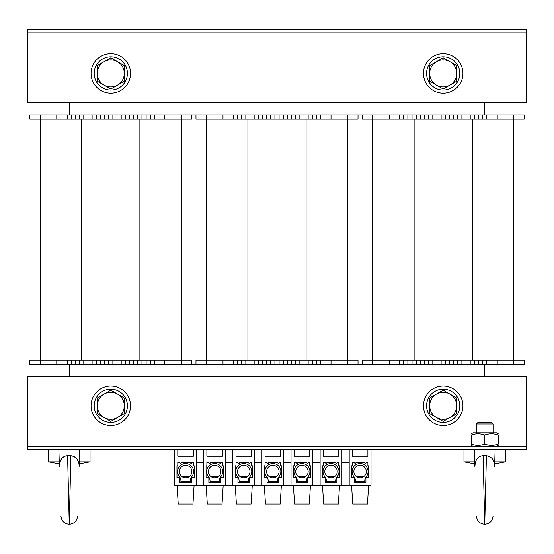 <?xml version="1.0" encoding="UTF-8"?>
<svg xmlns="http://www.w3.org/2000/svg" width="554" height="554" viewBox="0 0 554 554"><rect width="100%" height="100%" fill="white"/><g stroke="black" fill="none" stroke-linecap="round" stroke-linejoin="round"><path stroke-width="0.83" d="M513.835 114.955L513.835 119.11L399.572 119.11L399.572 114.955L524.222 114.955L524.222 119.11L513.835 119.11L513.835 360.1L524.222 360.1L524.222 364.255L233.373 364.255L233.373 360.1L195.977 360.1L195.977 364.255L104.567 364.255L104.567 360.1L29.777 360.1L29.777 364.255L29.777 360.1M358.022 114.955L358.022 119.11L233.373 119.11L233.373 114.955L362.178 114.955L362.178 119.11L372.565 119.11L372.565 360.1L362.178 360.1L362.178 364.255M191.822 114.955L191.822 119.11L104.567 119.11L104.567 114.955L195.977 114.955L195.977 119.11L206.365 119.11L206.365 360.1L206.365 119.11L233.373 119.11M69.25 102.49L69.25 114.955M69.25 364.255L69.25 376.72M484.75 376.72L484.75 364.255M484.75 114.955L484.75 102.49M513.835 364.255L513.835 360.1L372.565 360.1L372.565 364.255M399.572 364.255L399.572 360.1L399.572 364.255M412.038 364.255L412.038 360.1M424.502 364.255L424.502 360.1L424.502 364.255M436.968 364.255L436.968 360.1L436.968 364.255M449.433 364.255L449.433 360.1M461.897 364.255L461.897 360.1M474.363 364.255L474.363 360.1L474.363 364.255M486.827 364.255L486.827 360.1M372.565 114.955L399.572 114.955L399.572 119.11L399.572 114.955L399.572 119.11L372.565 119.11L372.565 114.955L362.178 114.955M412.038 114.955L412.038 119.11M424.502 114.955L424.502 119.11L424.502 114.955M436.968 114.955L436.968 119.11M449.433 114.955L449.433 119.11M461.897 114.955L461.897 119.11M474.363 114.955L474.363 119.11M486.827 114.955L486.827 119.11M524.222 114.955L524.222 119.11M347.635 114.955L347.635 360.1L233.373 360.1M358.022 364.255L358.022 360.1L347.635 360.1L347.635 364.255M245.838 364.255L245.838 360.1M258.303 364.255L258.303 360.1L258.303 364.255M270.767 364.255L270.767 360.1M283.233 364.255L283.233 360.1L283.233 364.255M295.697 364.255L295.697 360.1M308.163 364.255L308.163 360.1L308.163 364.255M320.627 364.255L320.627 360.1M233.373 364.255L195.977 364.255M245.838 114.955L245.838 119.11M258.303 114.955L258.303 119.11L258.303 114.955M270.767 114.955L270.767 119.11M283.233 114.955L283.233 119.11L283.233 114.955M295.697 114.955L295.697 119.11M308.163 114.955L308.163 119.11L308.163 114.955M320.627 114.955L320.627 119.11M233.373 114.955L195.977 114.955M29.777 114.955L67.172 114.955L67.172 119.11L67.172 114.955L79.638 114.955L79.638 119.11L79.638 114.955L104.567 114.955L104.567 119.11L40.165 119.11L40.165 360.1L40.165 119.11L29.777 119.11L29.777 114.955L29.777 119.11M181.435 114.955L181.435 360.1L104.567 360.1L104.567 364.255L79.638 364.255L79.638 360.1L79.638 364.255L67.172 364.255L67.172 360.1L67.172 364.255L29.777 364.255M181.435 119.11L181.435 360.1L191.822 360.1L191.822 364.255M92.103 364.255L92.103 360.1L92.103 364.255M117.032 364.255L117.032 360.1L117.032 364.255M129.498 364.255L129.498 360.1M141.963 364.255L141.963 360.1M154.428 364.255L154.428 360.1M92.103 114.955L92.103 119.11L92.103 114.955M117.032 114.955L117.032 119.11L117.032 114.955M129.498 114.955L129.498 119.11M141.963 114.955L141.963 119.11L141.963 114.955M154.428 114.955L154.428 119.11M498.254 445.298L496.488 446.316L526.3 446.316L526.3 449.433L27.7 449.433L27.7 446.316L526.3 446.316L526.3 376.72L27.7 376.72L27.7 446.316L473.005 446.316L471.246 445.298M27.7 32.894L27.7 29.777L526.3 29.777L526.3 32.894L27.7 32.894L27.7 102.49L526.3 102.49L526.3 32.894L27.7 32.894M130.536 73.405A19.736 19.736 0 0 1 100.932 90.496A19.736 19.736 0 0 1 100.932 56.314A19.736 19.736 0 0 1 130.536 73.405M462.936 405.805A19.736 19.736 0 0 1 433.332 422.896A19.736 19.736 0 0 1 433.332 388.714A19.736 19.736 0 0 1 462.936 405.805M462.936 73.405A19.736 19.736 0 0 1 433.332 90.496A19.736 19.736 0 0 1 433.332 56.314A19.736 19.736 0 0 1 462.936 73.405M130.536 405.805A19.736 19.736 0 0 1 100.932 422.896A19.736 19.736 0 0 1 100.932 388.714A19.736 19.736 0 0 1 130.536 405.805M443.2 422.425A16.62 16.62 0 0 1 428.81 397.495A16.62 16.62 0 0 1 457.59 397.495A16.62 16.62 0 0 1 443.2 422.425M110.8 422.425A16.62 16.62 0 0 1 96.41 397.495A16.62 16.62 0 0 1 125.19 397.495A16.62 16.62 0 0 1 110.8 422.425M443.2 90.025A16.62 16.62 0 0 1 428.81 65.095A16.62 16.62 0 0 1 457.59 65.095A16.62 16.62 0 0 1 443.2 90.025M110.8 90.025A16.62 16.62 0 0 1 96.41 65.095A16.62 16.62 0 0 1 125.19 65.095A16.62 16.62 0 0 1 110.8 90.025M436.448 417.501L429.696 413.603L429.696 405.805A13.504 13.504 0 0 0 449.952 417.501L443.2 421.4L436.448 417.501M429.696 398.007L436.448 394.109A13.504 13.504 0 0 0 429.696 405.805L429.696 398.007M443.2 390.21L449.952 394.109A13.504 13.504 0 0 0 436.448 394.109L443.2 390.21M456.704 405.805L456.704 413.603L449.952 417.501A13.504 13.504 0 0 0 449.952 394.109L456.704 398.007L456.704 405.805M436.448 85.101L429.696 81.203L429.696 73.405A13.504 13.504 0 0 0 449.952 85.101L443.2 89L436.448 85.101M429.696 65.607L436.448 61.709A13.504 13.504 0 0 0 429.696 73.405L429.696 65.607M443.2 57.81L449.952 61.709A13.504 13.504 0 0 0 436.448 61.709L443.2 57.81M456.704 73.405L456.704 81.203L449.952 85.101A13.504 13.504 0 0 0 449.952 61.709L456.704 65.607L456.704 73.405M104.048 417.501L97.296 413.603L97.296 405.805A13.504 13.504 0 0 0 117.552 417.501L110.8 421.4L104.048 417.501M97.296 398.007L104.048 394.109A13.504 13.504 0 0 0 97.296 405.805L97.296 398.007M110.8 390.21L117.552 394.109A13.504 13.504 0 0 0 104.048 394.109L110.8 390.21M124.304 405.805L124.304 413.603L117.552 417.501A13.504 13.504 0 0 0 117.552 394.109L124.304 398.007L124.304 405.805M104.048 85.101L97.296 81.203L97.296 73.405A13.504 13.504 0 0 0 117.552 85.101L110.8 89L104.048 85.101M97.296 65.607L104.048 61.709A13.504 13.504 0 0 0 97.296 73.405L97.296 65.607M110.8 57.81L117.552 61.709A13.504 13.504 0 0 0 104.048 61.709L110.8 57.81M124.304 73.405L124.304 81.203L117.552 85.101A13.504 13.504 0 0 0 117.552 61.709L124.304 65.607L124.304 73.405M491.467 422.425L478.033 422.425L476.44 424.018L493.06 424.018L491.467 422.425M494.75 461.897L505.525 461.897L505.525 449.433M474.813 463.885L463.975 461.897L474.75 461.897M489.75 456.579L486.412 455.734L483.088 455.734C477.901 456.15 475.173 459.813 474.903 466.731L474.363 449.433M483.088 455.734L484.75 524.222L486.412 455.734C492.084 456.911 494.812 460.575 494.597 466.731L495.137 449.433M493.939 461.849L492.485 458.996M481.073 456.032L480.456 456.254M479.39 456.787L477.957 457.909M79.25 461.897L90.025 461.897L90.025 449.433M59.313 463.885L48.475 461.897L59.25 461.897M74.25 456.579L70.912 455.734L67.588 455.734C62.401 456.15 59.673 459.813 59.403 466.731L58.862 449.433M67.588 455.734L69.25 524.222L70.912 455.734C76.584 456.911 79.312 460.575 79.097 466.731L79.638 449.433M78.439 461.849L76.985 458.996M65.573 456.032L64.957 456.254M63.89 456.787L62.457 457.909M471.246 433.83L473.012 432.812L496.488 432.812L498.254 433.83M498.254 435.035C498.254 433.415 498.254 433.415 498.254 435.035C498.254 433.415 498.254 433.415 498.254 435.035C493.752 433.415 489.251 433.415 484.75 435.035C480.249 433.415 475.748 433.415 471.246 435.035C471.246 433.415 471.246 433.415 471.246 435.035C471.246 433.415 471.246 433.415 471.246 435.035L471.246 444.093C475.748 445.714 480.249 445.714 484.75 444.093C489.251 445.714 493.752 445.714 498.254 444.093C498.254 445.714 498.254 445.714 498.254 444.093C498.254 445.714 498.254 445.714 498.254 444.093L498.254 435.035M471.246 444.093C471.246 445.714 471.246 445.714 471.246 444.093C471.246 445.714 471.246 445.714 471.246 444.093M484.75 435.035L484.75 444.093M349.193 485.166L371.007 485.166L371.007 449.433L367.891 449.433L367.891 456.288L352.309 456.288L352.309 449.433L349.193 449.433L349.193 485.166L341.922 485.166L341.922 449.433L338.806 449.433L338.806 456.288L323.224 456.288L323.224 449.433L320.108 449.433L320.108 485.166L341.922 485.166M196.497 485.166L196.497 449.433L193.381 449.433L193.381 456.288L177.799 456.288L177.799 449.433L174.683 449.433L174.683 485.166L320.108 485.166M177.799 462.521L177.799 465.845L176.968 465.845L176.968 477.479L179.773 477.479L179.773 482.673L191.407 482.673L191.407 477.479L194.212 477.479L194.212 465.845L193.381 465.845L193.381 462.521L192.023 462.521L191.144 463.566L189.946 462.521L181.636 462.521L180.722 463.615L179.558 462.521L177.799 462.521M225.582 485.166L225.582 449.433L222.466 449.433L222.466 456.288L206.884 456.288L206.884 449.433L203.768 449.433L203.768 485.166M206.884 462.521L206.884 465.845L206.053 465.845L206.053 477.479L208.858 477.479L208.858 482.673L220.492 482.673L220.492 477.479L223.297 477.479L223.297 465.845L222.466 465.845L222.466 462.521L221.108 462.521L220.229 463.566L219.031 462.521L210.721 462.521L209.807 463.615L208.643 462.521L206.884 462.521M254.667 485.166L254.667 449.433L251.551 449.433L251.551 456.288L235.969 456.288L235.969 449.433L232.853 449.433L232.853 485.166M235.969 462.521L235.969 465.845L235.138 465.845L235.138 477.479L237.943 477.479L237.943 482.673L249.577 482.673L249.577 477.479L252.382 477.479L252.382 465.845L251.551 465.845L251.551 462.521L250.193 462.521L249.314 463.566L248.116 462.521L239.806 462.521L238.892 463.615L237.728 462.521L235.969 462.521M283.752 485.166L283.752 449.433L280.636 449.433L280.636 456.288L265.054 456.288L265.054 449.433L261.938 449.433L261.938 485.166M265.054 462.521L265.054 465.845L264.223 465.845L264.223 477.479L267.028 477.479L267.028 482.673L278.662 482.673L278.662 477.479L281.467 477.479L281.467 465.845L280.636 465.845L280.636 462.521L279.278 462.521L278.399 463.566L277.201 462.521L268.891 462.521L267.977 463.615L266.813 462.521L265.054 462.521M312.837 485.166L312.837 449.433L309.721 449.433L309.721 456.288L294.139 456.288L294.139 449.433L291.023 449.433L291.023 485.166M294.139 462.521L294.139 465.845L293.308 465.845L293.308 477.479L296.113 477.479L296.113 482.673L307.747 482.673L307.747 477.479L310.552 477.479L310.552 465.845L309.721 465.845L309.721 462.521L308.363 462.521L307.484 463.566L306.286 462.521L297.976 462.521L297.062 463.615L295.898 462.521L294.139 462.521M323.224 462.521L323.224 465.845L322.393 465.845L322.393 477.479L325.198 477.479L325.198 482.673L336.832 482.673L336.832 477.479L339.637 477.479L339.637 465.845L338.806 465.845L338.806 462.521L337.448 462.521L336.569 463.566L335.371 462.521L327.061 462.521L326.147 463.615L324.983 462.521L323.224 462.521M352.309 462.521L352.309 465.845L351.478 465.845L351.478 477.479L354.283 477.479L354.283 482.673L365.917 482.673L365.917 477.479L368.722 477.479L368.722 465.845L367.891 465.845L367.891 462.521L366.533 462.521L365.654 463.566L364.456 462.521L356.146 462.521L355.232 463.615L354.068 462.521L352.309 462.521M218.089 485.166L215.492 485.166M214.19 485.166L211.573 485.166M276.259 485.166L273.662 485.166M272.36 485.166L269.743 485.166M196.497 462.521L203.768 462.521M225.582 462.521L232.853 462.521M254.667 462.521L261.938 462.521M283.752 462.521L291.023 462.521M312.837 462.521L320.108 462.521M193.381 456.288L177.799 456.288M222.466 456.288L206.884 456.288M251.551 456.288L235.969 456.288M280.636 456.288L265.054 456.288M309.721 456.288L294.139 456.288M338.806 456.288L323.224 456.288M341.922 462.521L349.193 462.521M322.497 485.166L323.64 504.071L338.39 504.071L339.533 485.166M351.582 485.166L352.725 504.071L367.475 504.071L368.618 485.166M367.891 456.288L352.309 456.288M293.412 485.166L294.555 504.071L309.305 504.071L310.448 485.166M264.327 485.166L265.47 504.071L280.22 504.071L281.363 485.166M235.242 485.166L236.385 504.071L251.135 504.071L252.278 485.166M206.157 485.166L207.3 504.071L222.05 504.071L223.193 485.166M177.072 485.166L178.215 504.071L192.965 504.071L194.108 485.166M334.429 485.166L331.832 485.166M330.53 485.166L327.913 485.166M355.426 481.634L364.774 481.634L364.774 480.699A6.232 6.232 0 0 1 366.229 476.696A7.998 7.998 0 0 0 365.585 465.741A7.998 7.998 0 0 0 354.615 465.741A7.998 7.998 0 0 0 353.971 476.696A6.232 6.232 0 0 1 355.426 480.699L355.426 481.634M360.1 477.79A6.232 6.232 0 0 1 354.705 468.442A6.232 6.232 0 0 1 365.495 468.442A6.232 6.232 0 0 1 360.1 477.79M355.945 481.634L355.945 482.673M363.279 476.918L362.801 476.44L357.399 476.44L356.921 476.918M326.341 481.634L335.689 481.634L335.689 480.699A6.232 6.232 0 0 1 337.144 476.696A7.998 7.998 0 0 0 336.5 465.741A7.998 7.998 0 0 0 325.53 465.741A7.998 7.998 0 0 0 324.886 476.696A6.232 6.232 0 0 1 326.341 480.699L326.341 481.634M331.015 477.79A6.232 6.232 0 0 1 325.62 468.442A6.232 6.232 0 0 1 336.41 468.442A6.232 6.232 0 0 1 331.015 477.79M326.86 481.634L326.86 482.673M334.194 476.918L333.716 476.44L328.314 476.44L327.836 476.918M297.256 481.634L306.604 481.634L306.604 480.699A6.232 6.232 0 0 1 308.059 476.696A7.998 7.998 0 0 0 307.415 465.741A7.998 7.998 0 0 0 296.445 465.741A7.998 7.998 0 0 0 295.801 476.696A6.232 6.232 0 0 1 297.256 480.699L297.256 481.634M301.93 477.79A6.232 6.232 0 0 1 296.535 468.442A6.232 6.232 0 0 1 307.325 468.442A6.232 6.232 0 0 1 301.93 477.79M298.751 476.918L299.229 476.44L305.296 476.8M297.775 481.634L297.775 482.673M268.171 481.634L277.519 481.634L277.519 480.699A6.232 6.232 0 0 1 278.974 476.696A7.998 7.998 0 0 0 278.33 465.741A7.998 7.998 0 0 0 267.36 465.741A7.998 7.998 0 0 0 266.716 476.696A6.232 6.232 0 0 1 268.171 480.699L268.171 481.634M272.845 477.79A6.232 6.232 0 0 1 267.45 468.442A6.232 6.232 0 0 1 278.24 468.442A6.232 6.232 0 0 1 272.845 477.79M269.666 476.918L270.144 476.44L276.211 476.8M268.69 481.634L268.69 482.673M239.086 481.634L248.434 481.634L248.434 480.699A6.232 6.232 0 0 1 249.889 476.696A7.998 7.998 0 0 0 249.245 465.741A7.998 7.998 0 0 0 238.275 465.741A7.998 7.998 0 0 0 237.631 476.696A6.232 6.232 0 0 1 239.086 480.699L239.086 481.634M243.76 477.79A6.232 6.232 0 0 1 238.365 468.442A6.232 6.232 0 0 1 249.155 468.442A6.232 6.232 0 0 1 243.76 477.79M239.605 481.634L239.605 482.673M246.939 476.918L246.461 476.44L241.059 476.44L240.581 476.918M210.001 481.634L219.349 481.634L219.349 480.699A6.232 6.232 0 0 1 220.804 476.696A7.998 7.998 0 0 0 220.16 465.741A7.998 7.998 0 0 0 209.19 465.741A7.998 7.998 0 0 0 208.546 476.696A6.232 6.232 0 0 1 210.001 480.699L210.001 481.634M214.675 477.79A6.232 6.232 0 0 1 209.28 468.442A6.232 6.232 0 0 1 220.07 468.442A6.232 6.232 0 0 1 214.675 477.79M210.52 481.634L210.52 482.673M217.854 476.918L217.376 476.44L211.974 476.44L211.496 476.918M180.916 481.634L190.264 481.634L190.264 480.699A6.232 6.232 0 0 1 191.719 476.696A7.998 7.998 0 0 0 191.075 465.741A7.998 7.998 0 0 0 180.105 465.741A7.998 7.998 0 0 0 179.461 476.696A6.232 6.232 0 0 1 180.916 480.699L180.916 481.634M185.59 477.79A6.232 6.232 0 0 1 180.195 468.442A6.232 6.232 0 0 1 190.985 468.442A6.232 6.232 0 0 1 185.59 477.79M182.411 476.918L182.889 476.44L188.956 476.8M181.435 481.634L181.435 482.673M414.115 119.11L414.115 360.1M472.285 119.11L472.285 360.1M403.728 364.255L403.728 360.1M407.882 364.255L407.882 360.1M416.192 364.255L416.192 360.1M420.348 364.255L420.348 360.1M428.658 364.255L428.658 360.1M432.812 364.255L432.812 360.1M441.123 364.255L441.123 360.1M445.277 364.255L445.277 360.1M453.587 364.255L453.587 360.1M457.743 364.255L457.743 360.1M466.053 364.255L466.053 360.1M470.207 364.255L470.207 360.1M478.517 364.255L478.517 360.1M482.673 364.255L482.673 360.1M497.215 364.255L497.215 360.1M389.185 364.255L389.185 360.1M403.728 114.955L403.728 119.11M407.882 114.955L407.882 119.11M416.192 114.955L416.192 119.11M420.348 114.955L420.348 119.11M428.658 114.955L428.658 119.11M432.812 114.955L432.812 119.11M441.123 114.955L441.123 119.11M445.277 114.955L445.277 119.11M453.587 114.955L453.587 119.11M457.743 114.955L457.743 119.11M466.053 114.955L466.053 119.11M470.207 114.955L470.207 119.11M478.517 114.955L478.517 119.11M482.673 114.955L482.673 119.11M497.215 114.955L497.215 119.11M389.185 114.955L389.185 119.11M247.915 119.11L247.915 360.1M306.085 119.11L306.085 360.1M237.528 364.255L237.528 360.1M241.683 364.255L241.683 360.1M249.993 364.255L249.993 360.1M254.148 364.255L254.148 360.1M262.457 364.255L262.457 360.1M266.613 364.255L266.613 360.1M274.923 364.255L274.923 360.1M279.077 364.255L279.077 360.1M287.387 364.255L287.387 360.1M291.543 364.255L291.543 360.1M299.853 364.255L299.853 360.1M304.007 364.255L304.007 360.1M312.317 364.255L312.317 360.1M316.473 364.255L316.473 360.1M331.015 364.255L331.015 360.1M206.365 364.255L206.365 360.1M222.985 364.255L222.985 360.1M237.528 114.955L237.528 119.11M241.683 114.955L241.683 119.11M249.993 114.955L249.993 119.11M254.148 114.955L254.148 119.11M262.457 114.955L262.457 119.11M266.613 114.955L266.613 119.11M274.923 114.955L274.923 119.11M279.077 114.955L279.077 119.11M287.387 114.955L287.387 119.11M291.543 114.955L291.543 119.11M299.853 114.955L299.853 119.11M304.007 114.955L304.007 119.11M312.317 114.955L312.317 119.11M316.473 114.955L316.473 119.11M331.015 114.955L331.015 119.11M206.365 114.955L206.365 119.11M222.985 114.955L222.985 119.11M81.715 119.11L81.715 360.1M139.885 119.11L139.885 360.1M71.328 364.255L71.328 360.1M75.483 364.255L75.483 360.1M83.793 364.255L83.793 360.1M87.948 364.255L87.948 360.1M96.258 364.255L96.258 360.1M100.412 364.255L100.412 360.1M108.722 364.255L108.722 360.1M112.877 364.255L112.877 360.1M121.188 364.255L121.188 360.1M125.343 364.255L125.343 360.1M133.653 364.255L133.653 360.1M137.808 364.255L137.808 360.1M146.118 364.255L146.118 360.1M150.273 364.255L150.273 360.1M164.815 364.255L164.815 360.1M181.435 364.255L181.435 360.1M40.165 364.255L40.165 360.1M56.785 364.255L56.785 360.1M71.328 114.955L71.328 119.11M75.483 114.955L75.483 119.11M83.793 114.955L83.793 119.11M87.948 114.955L87.948 119.11M96.258 114.955L96.258 119.11M100.412 114.955L100.412 119.11M108.722 114.955L108.722 119.11M112.877 114.955L112.877 119.11M121.188 114.955L121.188 119.11M125.343 114.955L125.343 119.11M133.653 114.955L133.653 119.11M137.808 114.955L137.808 119.11M146.118 114.955L146.118 119.11M150.273 114.955L150.273 119.11M164.815 114.955L164.815 119.11M40.165 114.955L40.165 119.11M56.785 114.955L56.785 119.11M493.06 432.812L493.06 424.018M476.44 432.812L476.44 424.018M463.975 461.897L463.975 449.433M494.687 463.885L505.525 461.897M493.053 516.169L493.053 516.169C492.444 521.072 489.674 523.752 484.75 524.216C479.826 523.752 477.056 521.072 476.447 516.169M48.475 461.897L48.475 449.433M79.187 463.885L90.025 461.897M77.553 516.169L77.553 516.169C76.944 521.072 74.174 523.752 69.25 524.216C64.326 523.752 61.556 521.072 60.947 516.169M364.255 482.673L364.255 481.634M335.17 482.673L335.17 481.634M306.085 482.673L306.085 481.634M277 482.673L277 481.634M247.915 482.673L247.915 481.634M218.83 482.673L218.83 481.634M189.745 482.673L189.745 481.634"/></g></svg>
